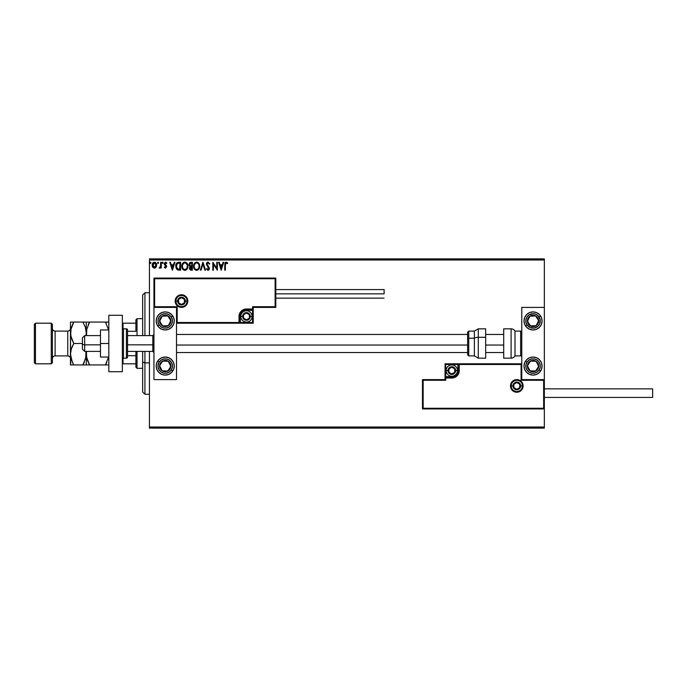 <?xml version="1.0" encoding="UTF-8"?>
<svg xmlns="http://www.w3.org/2000/svg" width="687" height="687" viewBox="0 0 687 687"><rect width="100%" height="100%" fill="white"/><g stroke="black" fill="none" stroke-linecap="round" stroke-linejoin="round"><path stroke-width="1.03" d="M149.431 260.004L544.336 260.004L544.336 307.398L521.768 307.398L521.768 379.602L544.336 379.602L544.336 260.004L149.431 260.004L149.431 335.6L149.431 260.004M544.336 408.937L544.336 426.996L149.431 426.996L149.431 351.401L149.431 428.121L544.336 428.121L149.431 428.121L149.431 426.996L544.336 426.996L544.336 428.121L544.336 307.398L521.768 307.398L521.768 379.602L544.336 379.602L543.657 380.28L521.089 380.28L521.089 364.488L459.259 364.488L458.693 373.427L457.078 375.841L454.665 377.455L445.726 378.022L445.726 380.28L423.158 380.28L423.158 408.267L543.657 408.267L543.657 380.28L543.657 408.267L423.158 408.267L423.158 380.28L422.479 379.602L422.479 408.937L544.336 408.937L543.657 408.267L544.336 408.937L544.336 379.602L543.657 380.28L521.089 380.28L521.347 364.23L458.581 364.488L458.581 370.576A6.767 6.767 0 0 1 451.814 377.352L445.726 377.352L445.047 378.022L445.047 379.602L422.479 379.602L422.479 408.937L423.158 408.267L422.479 408.937L544.336 408.937M156.035 267.183L156.593 264.624L155.374 262.434L153.416 262.434L152.299 264.117L152.497 266.711L153.905 268.076L155.726 267.569L156.627 265.13C156.636 263.499 155.897 262.503 154.395 262.159C152.892 262.503 152.153 263.499 152.171 265.13L152.763 267.183L154.395 268.136L156.035 267.183M160.672 262.262L161.282 262.262L160.672 262.262L160.535 266.384L159.152 267.939L159.977 268.042L160.672 267.183L160.672 268.033L161.282 268.033L161.282 262.262L161.282 268.033L161.282 262.262L160.672 262.262L160.578 266.187L159.152 267.939L160.672 267.183L160.672 268.033L161.282 268.033L160.672 268.033M165.627 268.128L166.64 266.393L164.974 263.473L166.855 262.941L165.455 262.168L164.391 263.25L164.519 264.718L166.039 266.65L165.584 267.406L164.674 266.822L164.322 267.312L165.49 268.136L164.322 267.312L165.49 268.136L166.649 266.625L164.932 263.799L165.67 262.872L166.503 263.482L166.855 262.941L165.601 262.159L164.322 263.834L166.039 266.65L165.455 267.423L164.674 266.822L164.322 267.312L164.674 266.822L165.524 267.423M178.783 262.262L177.272 262.589L176.258 263.748L175.932 267.638L177.547 269.879L180.621 270.163L180.621 262.262L178.783 262.262C176.679 262.554 175.674 263.834 175.76 266.109L177.547 269.879L180.621 270.163L180.621 262.262L180.621 270.163L179.427 270.163M190.788 262.262L192.369 262.262L189.724 262.614L188.925 264.504L190.17 266.522L189.475 267.732L189.672 269.313L190.497 270.068L192.369 270.163L192.369 262.262L192.369 270.163L192.369 262.262L190.788 262.262L188.925 264.504L190.17 266.522L189.432 268.205L191.252 270.163L192.369 270.163L191.063 270.154M201.025 270.163L200.364 270.163L202.897 262.262L200.364 270.163L201.025 270.163L202.948 264.169L204.872 270.163L205.533 270.163L203 262.262L205.533 270.163L203 262.262L200.364 270.163L201.025 270.163L202.948 264.169L204.872 270.163L205.533 270.163L204.872 270.163M216.774 262.262L216.774 268.136L212.824 262.262L212.824 270.163L213.425 270.163L213.425 264.272L217.375 270.163L217.375 262.262L216.774 262.262L217.375 262.262L216.774 262.262L216.774 268.136L212.824 262.262L212.824 270.163L213.425 270.163L213.425 264.272L217.375 270.163L217.375 262.262L217.247 270.163M225.379 264.907L225.697 263.138L227.397 263.576L227.706 262.975L226.212 262.065L224.924 263.078L224.769 270.163L225.379 270.163L225.379 264.907L226.221 262.872L227.397 263.576L227.706 262.975L226.212 262.065L224.769 264.83L224.769 270.163L225.379 270.163L225.379 264.607M223.095 262.262L223.756 262.262L221.223 270.163L223.756 262.262L223.095 262.262L222.287 264.796L220.063 264.796L219.256 262.262L218.595 262.262L221.128 270.163L223.756 262.262L223.095 262.262L222.287 264.796L220.063 264.796L219.256 262.262L218.595 262.262L221.128 270.163L218.595 262.262L219.256 262.262M208.006 262.065L206.761 262.786L206.34 264.194L208.676 268.016L208.316 269.467L206.916 268.54L206.444 269.029L207.963 270.36L209.037 269.751L209.363 268.205L207.148 264.984L207.036 263.671L208.049 262.872L209.286 264.186L209.784 263.791L208.006 262.065L206.34 264.194L208.771 268.557L207.972 269.553L206.916 268.54L206.444 269.029L207.963 270.36L209.38 268.523L206.95 264.212L208.049 262.872L209.286 264.186L209.784 263.791L208.006 262.065M196.662 270.36C194.567 269.879 193.545 268.497 193.579 266.212C193.545 268.497 194.567 269.879 196.662 270.36C198.706 269.828 199.702 268.428 199.659 266.178L198.921 263.482L196.963 262.082L194.739 262.941L193.622 265.508L193.983 268.316L195.95 270.266L198.157 269.819L199.565 267.234M187.912 266.178L186.744 262.915L184.168 262.159L182.003 264.804L182.003 267.638L183.558 269.974L185.61 270.257L187.208 268.9L187.912 266.178C187.937 263.928 186.924 262.554 184.863 262.065C182.811 262.571 181.797 263.963 181.84 266.212C181.797 268.497 182.819 269.879 184.915 270.36C186.958 269.828 187.955 268.428 187.912 266.178M174.292 262.262L174.953 262.262L172.42 270.163L174.953 262.262L174.292 262.262L173.476 264.796L171.261 264.796L170.445 262.262L169.783 262.262L172.317 270.163L174.953 262.262L174.292 262.262L173.476 264.796L171.261 264.796L170.445 262.262L169.783 262.262L172.317 270.163L169.783 262.262L170.445 262.262M163.205 262.82L162.321 262.382L162.587 263.464L163.205 262.82L162.699 263.482L163.205 262.82L162.699 263.482L162.192 262.82L162.699 263.482L162.192 262.82L162.699 262.159L162.192 262.82L162.699 262.159L163.205 262.82L162.699 262.159L163.205 262.82L162.699 262.159L163.205 262.82L162.699 262.159L162.192 262.82L162.699 262.159L162.192 262.82L162.759 263.473M158.551 262.82L157.924 262.176L157.658 263.258L158.517 263.052L158.044 263.482L158.551 262.82L158.044 263.482L157.538 262.82L158.044 263.482L157.538 262.82L158.044 262.159L157.538 262.82L158.044 262.159L158.551 262.82L158.044 263.482L157.538 262.82L158.044 262.159L158.551 262.82L158.044 263.482L157.538 262.82L158.044 262.159L158.551 262.82L158.044 262.159L158.551 262.82L158.044 262.159L157.538 262.82L158.044 262.159M150.444 263.482L150.951 262.82L150.444 262.159L150.951 262.82L150.444 262.159L149.938 262.82L150.444 262.159L150.951 262.82L150.831 262.382L149.972 262.597L150.333 263.464L150.951 262.82L150.444 263.482L150.951 262.82L150.444 263.482L149.938 262.82L150.444 263.482L149.938 262.82L150.444 262.159L149.938 262.82L150.444 262.159L150.951 262.82L150.444 263.482L149.938 262.82L150.444 262.159L150.951 262.82L150.444 263.482L149.938 262.82L150.444 262.159L150.951 262.82L150.505 263.473M544.336 258.879L149.431 258.879L544.336 258.879L544.336 260.004L544.336 258.879M225.379 270.163L224.769 270.163M224.924 263.069L225.405 262.34M227.706 262.975L227.397 263.576L226.066 262.889M227.397 263.576L226.221 262.872M221.18 268.256L220.329 265.603L222.021 265.603L221.18 268.256L220.329 265.603L222.021 265.603L221.18 268.256M213.425 270.163L212.824 270.163L212.961 262.262M209.784 263.791L209.088 263.756M208.29 262.906L207.817 262.898M207.337 263.181L207.036 263.671M206.967 263.937L207.251 265.165M206.95 264.212L209.071 267.32M209.372 268.686L209.046 269.742M208.479 270.249L207.963 270.36M206.444 269.029L206.916 268.54L207.208 269.038M207.611 269.45L206.916 268.54L207.972 269.553L208.771 268.557L207.654 266.745M208.728 268.892L208.487 267.647M207.809 262.073L207.096 262.408M199.307 268.17L198.955 268.9M198.947 268.9L198.517 269.476M198.311 269.682L198.758 269.192M199.659 266.178C199.685 263.928 198.672 262.554 196.611 262.065C194.55 262.571 193.545 263.963 193.579 266.212M194.043 263.988L193.786 264.684M194.309 263.49L194.73 262.941M196.963 262.082L197.95 262.46M198.028 262.511L198.491 262.915M198.835 267.612L198.964 267.088M196.963 269.519L196.628 269.553C194.971 269.141 194.163 268.024 194.189 266.221L194.223 266.788L194.189 266.221C194.155 264.392 194.962 263.276 196.628 262.872C198.277 263.284 199.075 264.383 199.05 266.178L199.015 265.611L199.05 266.178C199.084 267.99 198.285 269.115 196.628 269.553L196.774 269.553M194.584 268.067L194.868 268.548M194.61 268.11L194.327 267.355M196.345 269.536L195.701 269.304M194.327 265.07L195.348 263.344M194.928 263.782L194.55 264.418M194.223 265.646L194.327 265.079M198.706 264.443L198.869 264.881M198.131 263.576L198.474 264.023M189.363 265.929L189.045 265.302M190.849 265.981L189.56 264.856M190.308 269.046L190.153 267.561L190.977 266.857M190.093 267.732L191.759 266.822L191.759 269.356L190.041 268.188L190.282 269.021M191.759 266.006L191.759 263.069L191.759 266.006M190.273 265.835L189.784 265.388M189.586 264.959L190.703 263.087M190.617 263.104L191.063 263.069M189.569 264.16L190.144 263.25M191.45 266.822L191.759 269.356L191.132 269.356M187.56 268.162L187.208 268.892M186.083 270.043L185.619 270.249M183.008 269.51L182.57 268.952M182.562 268.935L182.235 268.325M182.167 268.153L182.003 267.638M182.295 263.988L182.991 262.932M183.901 262.262L184.502 262.091M186.28 262.511L186.752 262.932M182.562 263.499L182.141 264.349M185.705 263.052L187.122 264.881M187.087 267.612L187.302 266.178C187.345 267.99 186.538 269.115 184.889 269.553L184.889 269.553C183.231 269.141 182.416 268.024 182.441 266.221C182.407 264.392 183.223 263.276 184.889 262.872C186.529 263.284 187.336 264.383 187.302 266.178L187.225 267.088M186.546 268.643L185.026 269.553M182.836 268.067L183.12 268.548M182.441 266.221L182.476 265.646L182.441 266.221M182.862 268.11L182.579 267.355M184.605 269.536L183.953 269.304M182.579 265.07L183.609 263.344M183.18 263.782L182.802 264.418M187.302 266.178L187.276 265.611L187.302 266.178M186.392 263.576L185.713 263.061M185.602 269.407L186.417 268.797M178.465 270.111L177.778 269.974M176.834 269.364L176.379 268.754M176.885 268.256L178.07 269.201L176.387 266.556L177.375 263.49L180.011 263.069L180.011 269.356L177.864 269.132L176.679 267.861M176.842 264.1L177.375 263.49M179.17 269.347L178.732 269.313M172.368 268.256L171.518 265.603L173.218 265.603L172.368 268.256L171.518 265.603L173.218 265.603L172.368 268.256M164.828 267.028L165.455 267.423L166.039 266.65L164.322 263.679M164.674 266.822L165.455 267.423L166.039 266.65L164.519 264.718M165.387 267.423L166.039 266.65L165.292 265.534M165.455 267.423L165.893 266.127L166.039 266.65M166.855 262.941L165.601 262.159L166.855 262.941L166.503 263.482L165.507 262.889M165.722 264.942L164.932 263.799L165.069 264.349L165.67 262.872L166.503 263.482L165.67 262.872L164.932 263.799L166.503 265.835M160.672 267.183L159.616 268.136L159.152 267.939L159.882 267.398M159.616 268.136L159.152 267.939M160.415 266.771L160.612 265.938M160.638 265.689L160.664 265.13M160.672 264.701L160.664 265.199M155.726 267.561L154.841 268.085M153.905 268.076L153.253 267.732M152.488 266.702L152.316 266.255M152.308 266.221L152.205 265.689M152.488 263.585L153.502 262.391M156.292 263.559L156.499 264.117L156.292 263.559M156.481 266.212L156.301 266.719M154.395 262.872L156.018 265.13L154.3 267.423L152.866 264.366L152.797 265.517L154.395 262.872L155.528 263.49M155.64 263.653L155.992 264.744M154.3 267.423L156.018 265.13L154.781 267.363M154.206 267.415L152.797 265.517M197.701 263.198L198.131 263.568M198.921 265.053L199.015 265.611M194.327 267.346L194.223 266.788M182.476 265.646L182.579 265.079M187.173 265.053L187.276 265.611M182.579 267.346L182.476 266.788M179.359 263.069L180.011 263.069L179.616 269.356M152.866 264.366L153.158 263.653M155.932 265.895L155.631 266.616M165.232 311.907A9.025 9.025 0 0 1 174.258 320.932A9.025 9.025 0 0 1 165.232 329.958L161.78 329.271L158.852 327.313L156.894 324.384L156.207 320.932L156.894 317.48L158.852 314.552L161.78 312.594L165.232 311.907L168.684 312.594L171.613 314.552L173.571 317.48L174.258 320.932L173.571 324.384L171.613 327.313L168.684 329.271L165.232 329.958A9.025 9.025 0 0 1 156.207 320.932A9.025 9.025 0 0 1 165.232 311.907M165.232 357.042A9.025 9.025 0 0 1 174.258 366.068A9.025 9.025 0 0 1 165.232 375.093L161.78 374.406L158.852 372.448L156.894 369.52L156.207 366.068L156.894 362.616L158.852 359.687L161.78 357.729L165.232 357.042L168.684 357.729L171.613 359.687L173.571 362.616L174.258 366.068L173.571 369.52L171.613 372.448L168.684 374.406L165.232 375.093A9.025 9.025 0 0 1 156.207 366.068A9.025 9.025 0 0 1 174.086 364.299M176.516 379.602L176.516 307.398L153.948 307.398L153.948 379.602L176.516 379.602L153.948 379.602L153.948 307.398L154.627 306.72L177.194 306.72L177.194 322.512L239.024 322.512L239.591 313.573L241.206 311.159L243.619 309.545L252.558 308.978L252.558 306.72L275.126 306.72L275.126 278.733L154.627 278.733L154.627 306.72L154.627 278.733L275.126 278.733L275.126 306.72L275.805 307.398L275.805 278.063L153.948 278.063L153.948 307.398L176.516 307.398L176.516 379.602M533.052 375.093A9.025 9.025 0 0 1 524.026 366.068A9.025 9.025 0 0 1 533.052 357.042L536.504 357.729L539.432 359.687L541.39 362.616L542.077 366.068L541.39 369.52L539.432 372.448L536.504 374.406L533.052 375.093L529.6 374.406L526.671 372.448L524.713 369.52L524.026 366.068L524.713 362.616L526.671 359.687L529.6 357.729L533.052 357.042A9.025 9.025 0 0 1 542.077 366.068A9.025 9.025 0 0 1 533.052 375.093A9.025 9.025 0 0 0 540.557 371.083A9.025 9.025 0 0 0 540.609 371.006L539.097 370.018A7.222 7.222 0 0 1 529.102 372.114A7.222 7.222 0 0 1 527.006 362.118L525.495 361.13L527.006 362.118L528.981 360.1L531.566 359L534.392 358.966L537.002 360.022L539.012 361.989L540.119 364.582L540.145 367.399L539.097 370.018L537.122 372.028L534.538 373.135L531.712 373.161L529.102 372.114L527.092 370.138L525.984 367.545L525.959 364.728L527.006 362.118A7.222 7.222 0 0 1 537.002 360.022A7.222 7.222 0 0 1 539.097 370.018L540.609 371.006M533.052 329.958A9.025 9.025 0 0 1 524.026 320.932A9.025 9.025 0 0 1 533.052 311.907L536.504 312.594L539.432 314.552L541.39 317.48L542.077 320.932L541.39 324.384L539.432 327.313L536.504 329.271L533.052 329.958L529.6 329.271L526.671 327.313L524.713 324.384L524.026 320.932L524.713 317.48L526.671 314.552L529.6 312.594L533.052 311.907A9.025 9.025 0 0 1 542.077 320.932A9.025 9.025 0 0 1 533.052 329.958M84.673 344.84L82.414 344.462L82.414 349.142L82.414 337.858L82.414 344.462L84.673 344.84L84.673 351.401L84.673 344.84L100.465 344.84L84.673 344.84L84.673 335.6L84.673 344.84M153.948 345.037L152.823 344.84L152.823 351.401L152.823 344.84L127.55 344.84L152.823 344.84L152.823 335.6L152.823 344.84L153.948 345.037M503.717 345.037L485.666 345.037L503.717 345.037M467.615 345.037L176.516 345.037L467.615 345.037M511.162 385.922L512.966 385.922L511.162 385.922A5.642 5.642 0 0 1 516.804 380.28A5.642 5.642 0 0 1 522.446 385.922L523.125 385.922A6.32 6.32 0 0 0 516.804 379.602A6.32 6.32 0 0 0 510.484 385.922A6.32 6.32 0 0 0 516.804 392.243A6.32 6.32 0 0 0 523.125 385.922L522.446 385.922A5.642 5.642 0 0 1 516.804 391.564A5.642 5.642 0 0 1 511.162 385.922L510.484 385.922L510.604 384.694L512.339 381.457L514.383 380.083L516.804 379.602L519.226 380.083L521.27 381.457L522.644 383.509L523.125 385.922L522.644 388.344L521.27 390.388L519.226 391.762L516.804 392.243L514.383 391.762L512.339 390.388L510.604 387.159L510.484 385.922L511.162 385.922A5.642 5.642 0 0 1 516.804 380.28A5.642 5.642 0 0 1 522.446 385.922A5.642 5.642 0 0 1 516.804 391.564A5.642 5.642 0 0 1 511.162 385.922L511.592 388.086M521.768 363.809L445.047 363.809L445.047 379.602L422.479 379.602L423.158 380.28L445.726 380.28L445.047 379.602L445.726 380.28L445.726 378.022L445.047 378.022A0.678 0.678 0 0 1 445.726 377.352L445.726 376.674L453.008 376.553L455.198 375.643L457.448 372.912L457.911 370.576L457.911 364.488L445.726 364.488L445.726 376.674L451.814 376.674L451.814 377.352L445.726 377.352L445.726 376.674L445.047 376.674L445.047 378.022L445.726 378.022L445.726 377.352L445.726 378.022L451.814 378.022L451.814 376.674A6.089 6.089 0 0 0 457.911 370.576L458.581 370.576A6.767 6.767 0 0 1 451.814 377.352L451.814 378.022A7.445 7.445 0 0 0 459.259 370.576L457.911 370.576L457.911 364.488L458.581 364.488L458.581 370.576L459.259 370.576L459.259 363.809L459.259 364.488L458.581 364.488A0.678 0.678 0 0 1 459.259 363.809L445.047 363.809L445.047 376.674L445.726 376.674L445.726 364.488L445.047 363.809L445.726 364.488L457.911 364.488L457.911 363.809L457.911 364.488L458.581 364.488A0.678 0.678 0 0 1 459.259 363.809L521.768 363.809M512.116 389.057L512.811 389.915M513.67 390.611L515.705 391.453M516.804 391.564L518.96 391.135M519.939 390.611L520.798 389.915M521.493 389.057L522.335 387.021M522.446 385.922L520.643 385.922A3.839 3.839 0 0 1 516.804 389.761A3.839 3.839 0 0 1 512.966 385.922L514.091 383.209L516.804 382.084L519.518 383.209L520.643 385.922L519.518 388.636L516.804 389.761L514.091 388.636L512.966 385.922A3.839 3.839 0 0 1 516.804 382.084A3.839 3.839 0 0 1 520.643 385.922L522.446 385.922L522.017 383.767M521.493 382.788L520.798 381.938M519.939 381.233L517.904 380.392M516.804 380.28L514.649 380.71M513.67 381.233L512.811 381.938M512.116 382.788L511.274 384.823M187.122 301.078L185.318 301.078A3.839 3.839 0 0 1 181.48 304.916A3.839 3.839 0 0 1 177.641 301.078L178.766 298.364L181.48 297.239L184.193 298.364L185.318 301.078L184.193 303.791L181.48 304.916L178.766 303.791L177.641 301.078L175.838 301.078L177.641 301.078A3.839 3.839 0 0 1 181.48 297.239A3.839 3.839 0 0 1 185.318 301.078L187.122 301.078A5.642 5.642 0 0 1 181.48 306.72A5.642 5.642 0 0 1 175.838 301.078L175.159 301.078A6.32 6.32 0 0 0 181.48 307.398A6.32 6.32 0 0 0 187.8 301.078A6.32 6.32 0 0 0 181.48 294.757A6.32 6.32 0 0 0 175.159 301.078L175.838 301.078A5.642 5.642 0 0 1 181.48 295.436A5.642 5.642 0 0 1 187.122 301.078L187.8 301.078L187.671 302.306L185.945 305.543L183.893 306.917L181.48 307.398L179.058 306.917L177.014 305.543L175.64 303.491L175.159 301.078L175.64 298.656L177.014 296.612L179.058 295.238L181.48 294.757L183.893 295.238L185.945 296.612L187.671 299.841L187.8 301.078L187.122 301.078A5.642 5.642 0 0 1 181.48 306.72A5.642 5.642 0 0 1 175.838 301.078A5.642 5.642 0 0 1 181.48 295.436A5.642 5.642 0 0 1 187.122 301.078L186.692 298.914M253.237 307.398L275.805 307.398L275.805 278.063L275.126 278.733L275.805 278.063L153.948 278.063L154.627 278.733L153.948 278.063L153.948 307.398L154.627 306.72L177.194 306.72L176.928 322.77L239.694 322.512L239.694 316.424A6.767 6.767 0 0 1 246.47 309.648L252.558 309.648L253.237 308.978L253.237 307.398L275.805 307.398L275.126 306.72L252.558 306.72L253.237 307.398L252.558 306.72L252.558 308.978L253.237 308.978L253.237 307.398M176.516 323.191L253.237 323.191L253.237 308.978A0.678 0.678 0 0 1 252.558 309.648L252.558 310.326L245.276 310.447L243.086 311.357L240.836 314.088L240.373 316.424L240.373 322.512L252.558 322.512L252.558 310.326L246.47 310.326L246.47 309.648L252.558 309.648L252.558 310.326L253.237 310.326L253.237 308.978L252.558 308.978L252.558 309.648L252.558 308.978L246.47 308.978L246.47 310.326A6.089 6.089 0 0 0 240.373 316.424L239.694 316.424A6.767 6.767 0 0 1 246.47 309.648L246.47 308.978A7.445 7.445 0 0 0 239.024 316.424L240.373 316.424L240.373 322.512L239.694 322.512L239.694 316.424L239.024 316.424L239.024 323.191L239.024 322.512L239.694 322.512A0.678 0.678 0 0 1 239.024 323.191L253.237 323.191L253.237 310.326L252.558 310.326L252.558 322.512L253.237 323.191L252.558 322.512L240.373 322.512L240.373 323.191L240.373 322.512L239.694 322.512A0.678 0.678 0 0 1 239.024 323.191L176.516 323.191M186.168 297.943L185.464 297.085M184.614 296.389L182.579 295.547M181.48 295.436L179.316 295.865M178.345 296.389L177.486 297.085M176.791 297.943L175.949 299.979M175.838 301.078L176.267 303.233M176.791 304.212L177.486 305.062M178.345 305.767L180.38 306.608M181.48 306.72L183.635 306.29M184.614 305.767L185.464 305.062M186.168 304.212L187.01 302.177M249.398 315.573L249.398 314.732A3.383 3.383 0 0 1 249.853 316.424L248.857 314.028L246.47 313.04L244.074 314.028L243.086 316.424L244.074 318.811L246.47 319.807L248.857 318.811L249.853 316.424A3.383 3.383 0 0 1 243.533 318.115A3.383 3.383 0 0 1 246.47 313.04L243.533 314.732L243.533 318.115L246.47 319.807L249.398 318.115L249.398 316.424L249.398 318.115L246.47 319.807L243.533 318.115L243.533 314.732L246.47 313.04A3.383 3.383 0 0 1 249.398 314.732L246.47 313.04L249.398 314.732L249.398 315.573M242.631 316.424A3.839 3.839 0 0 1 246.47 312.585A3.839 3.839 0 0 1 250.3 316.424L252.112 316.424A5.642 5.642 0 0 0 246.47 310.782A5.642 5.642 0 0 0 240.828 316.424L242.631 316.424L243.756 313.71L246.47 312.585L249.183 313.71L250.3 316.424L249.183 319.137L246.47 320.254L243.756 319.137L242.631 316.424L240.828 316.424A5.642 5.642 0 0 1 246.47 310.782A5.642 5.642 0 0 1 252.112 316.424A5.642 5.642 0 0 1 246.47 322.066A5.642 5.642 0 0 1 240.828 316.424A5.642 5.642 0 0 0 246.47 322.066A5.642 5.642 0 0 0 252.112 316.424L250.3 316.424A3.839 3.839 0 0 1 246.47 320.254A3.839 3.839 0 0 1 242.631 316.424M454.742 369.735L454.742 368.885A3.383 3.383 0 0 1 455.198 370.576L454.21 368.189L451.814 367.193L449.418 368.189L448.431 370.576L449.418 372.972L451.814 373.96L454.21 372.972L455.198 370.576A3.383 3.383 0 0 1 448.886 372.268A3.383 3.383 0 0 1 451.814 367.193L448.886 368.885L448.886 372.268L451.814 373.96L454.742 372.268L454.742 370.576L454.742 372.268L451.814 373.96L448.886 372.268L448.886 368.885L451.814 367.193A3.383 3.383 0 0 1 454.742 368.885L451.814 367.193L454.742 368.885L454.742 369.735M447.976 370.576A3.839 3.839 0 0 1 451.814 366.746A3.839 3.839 0 0 1 455.653 370.576L457.456 370.576A5.642 5.642 0 0 0 451.814 364.934A5.642 5.642 0 0 0 446.172 370.576L447.976 370.576L449.1 367.863L451.814 366.746L454.528 367.863L455.653 370.576L454.528 373.29L451.814 374.415L449.1 373.29L447.976 370.576L446.172 370.576A5.642 5.642 0 0 1 451.814 364.934A5.642 5.642 0 0 1 457.456 370.576A5.642 5.642 0 0 1 451.814 376.218A5.642 5.642 0 0 1 446.172 370.576A5.642 5.642 0 0 0 451.814 376.218A5.642 5.642 0 0 0 457.456 370.576L455.653 370.576A3.839 3.839 0 0 1 451.814 374.415A3.839 3.839 0 0 1 447.976 370.576M519.733 385.081L519.733 384.231A3.383 3.383 0 0 1 520.188 385.922L519.2 383.526L516.804 382.539L514.408 383.526L513.421 385.922L514.408 388.318L516.804 389.306L519.2 388.318L520.188 385.922A3.383 3.383 0 0 1 513.876 387.614A3.383 3.383 0 0 1 516.804 382.539L513.876 384.231L513.876 387.614L516.804 389.306L519.733 387.614L519.733 385.922L519.733 387.614L516.804 389.306L513.876 387.614L513.876 384.231L516.804 382.539A3.383 3.383 0 0 1 519.733 384.231L516.804 382.539L519.733 384.231L519.733 385.081M184.408 300.228L184.408 299.386A3.383 3.383 0 0 1 184.863 301.078L183.876 298.682L181.48 297.694L179.084 298.682L178.096 301.078L179.084 303.474L181.48 304.461L183.876 303.474L184.863 301.078A3.383 3.383 0 0 1 178.543 302.769A3.383 3.383 0 0 1 181.48 297.694L178.543 299.386L178.543 302.769L181.48 304.461L184.408 302.769L184.408 301.078L184.408 302.769L181.48 304.461L178.543 302.769L178.543 299.386L181.48 297.694A3.383 3.383 0 0 1 184.408 299.386L181.48 297.694L184.408 299.386L184.408 300.228M160.758 363.981L159.599 365.759A5.642 5.642 0 0 1 160.509 362.976L161.144 363.397L160.372 364.574L161.144 363.397L160.509 362.976L159.873 364.308L159.71 367.227L162.149 370.791L166.391 371.59L169.955 369.151L170.754 364.909L168.315 361.345L164.073 360.546L160.509 362.976A5.642 5.642 0 0 1 170.865 366.377A5.642 5.642 0 0 1 162.149 370.791L167.783 371.1L170.865 366.377L168.315 361.345L162.682 361.036L161.144 363.397L162.682 361.036L166.202 361.225M171.278 370.018A7.222 7.222 0 0 1 161.282 372.114A7.222 7.222 0 0 1 159.186 362.118L157.675 361.13L159.186 362.118L161.162 360.1L163.746 359L166.563 358.966L169.182 360.022L171.192 361.989L172.3 364.582L172.325 367.399L171.278 370.018L169.303 372.028L166.709 373.135L163.892 373.161L161.282 372.114L159.272 370.138L158.165 367.545L158.139 364.728L159.186 362.118A7.222 7.222 0 0 1 169.182 360.022A7.222 7.222 0 0 1 171.278 370.018L172.789 371.006L171.278 370.018M174.086 367.828A9.025 9.025 0 0 1 172.789 371.006A9.025 9.025 0 0 1 172.738 371.074A9.025 9.025 0 0 1 156.378 367.828M156.378 367.82A9.025 9.025 0 0 1 156.378 364.308M156.378 364.299A9.025 9.025 0 0 1 157.675 361.13M174.086 364.308A9.025 9.025 0 0 1 174.086 367.82M165.67 370.98L162.149 370.791A5.642 5.642 0 0 1 159.599 365.759L162.149 370.791L159.599 365.759L160.372 364.574M166.907 361.268L168.315 361.345L170.865 366.377L167.783 371.1L166.374 371.023M170.23 365.115L169.912 364.488M161.187 368.902L161.505 369.529M528.578 363.981L527.418 365.759A5.642 5.642 0 0 1 528.329 362.976L528.964 363.397L528.191 364.574L528.964 363.397L528.329 362.976L527.693 364.308L527.53 367.227L529.969 370.791L534.211 371.59L537.775 369.151L538.574 364.909L536.135 361.345L531.893 360.546L528.329 362.976A5.642 5.642 0 0 1 538.685 366.377A5.642 5.642 0 0 1 529.969 370.791L535.602 371.1L538.685 366.377L536.135 361.345L530.501 361.036L528.964 363.397L530.501 361.036L534.022 361.225M533.49 370.98L529.969 370.791A5.642 5.642 0 0 1 527.418 365.759L529.969 370.791L527.418 365.759L528.191 364.574M534.726 361.268L536.135 361.345L538.685 366.377L535.602 371.1L534.194 371.023M538.05 365.115L537.732 364.488M529.007 368.902L529.333 369.529M536.753 317.677L535.602 315.9A5.642 5.642 0 0 1 537.775 317.849L537.14 318.261L536.367 317.085L537.14 318.261L537.775 317.849L536.813 316.733L534.211 315.41L529.969 316.209L527.53 319.773L528.329 324.024L531.893 326.454L536.135 325.655L538.574 322.091L537.775 317.849A5.642 5.642 0 0 1 530.501 325.964A5.642 5.642 0 0 1 529.969 316.209L527.418 321.241L530.501 325.964L536.135 325.655L538.685 320.623L537.14 318.261L538.685 320.623L537.097 323.766M541.906 322.701A9.025 9.025 0 0 1 525.495 325.87L527.006 324.882A7.222 7.222 0 0 1 529.102 314.886A7.222 7.222 0 0 1 539.097 316.982L540.609 315.994A9.025 9.025 0 0 1 541.906 319.172M524.198 319.172A9.025 9.025 0 0 1 540.557 315.917A9.025 9.025 0 0 1 540.609 315.994L539.097 316.982A7.222 7.222 0 0 1 537.002 326.978A7.222 7.222 0 0 1 527.006 324.882L525.959 322.272L525.984 319.455L527.092 316.862L529.102 314.886L533.129 313.71L535.886 314.294L538.213 315.883L540.145 319.601L539.69 323.766L538.101 326.093L534.392 328.034L530.218 327.579L527.006 324.882L525.495 325.87A9.025 9.025 0 0 1 524.198 322.701M524.198 322.692A9.025 9.025 0 0 1 524.198 319.18M541.906 319.18A9.025 9.025 0 0 1 541.906 322.692M528.372 319.361L529.969 316.209A5.642 5.642 0 0 1 535.602 315.9L529.969 316.209L535.602 315.9L536.367 317.085M536.77 324.401L536.135 325.655L530.501 325.964L527.418 321.241L528.054 319.987M531.91 325.887L532.614 325.853M532.082 316.097L531.377 316.132M168.933 317.677L167.783 315.9A5.642 5.642 0 0 1 169.955 317.849L169.32 318.261L168.547 317.085L169.32 318.261L169.955 317.849L168.993 316.733L166.391 315.41L162.149 316.209L159.71 319.773L160.509 324.024L164.073 326.454L168.315 325.655L170.754 322.091L169.955 317.849A5.642 5.642 0 0 1 162.682 325.964A5.642 5.642 0 0 1 162.149 316.209L159.599 321.241L162.682 325.964L168.315 325.655L170.865 320.623L169.32 318.261L170.865 320.623L169.268 323.766M159.186 324.882A7.222 7.222 0 0 1 161.282 314.886A7.222 7.222 0 0 1 171.278 316.982L172.789 315.994L171.278 316.982L172.325 319.601L172.3 322.418L171.192 325.011L169.182 326.978L166.563 328.034L163.746 328L161.162 326.9L159.186 324.882L158.139 322.272L158.165 319.455L159.272 316.862L161.282 314.886L163.892 313.839L166.709 313.865L169.303 314.972L171.278 316.982A7.222 7.222 0 0 1 169.182 326.978A7.222 7.222 0 0 1 159.186 324.882L157.675 325.87L159.186 324.882M157.675 325.87A9.025 9.025 0 0 1 156.378 322.701M156.378 322.692A9.025 9.025 0 0 1 156.378 319.18M156.378 319.172A9.025 9.025 0 0 1 172.738 315.917A9.025 9.025 0 0 1 172.789 315.994M160.552 319.361L162.149 316.209A5.642 5.642 0 0 1 167.783 315.9L162.149 316.209L167.783 315.9L168.547 317.085M168.95 324.401L168.315 325.655L162.682 325.964L159.599 321.241L160.234 319.987M164.09 325.887L164.794 325.853M164.262 316.097L163.549 316.132M511.094 328.833L511.094 358.167A4.517 4.517 0 0 0 515.001 355.909L515.001 331.091A4.517 4.517 0 0 0 511.094 328.833L503.717 328.833L503.717 358.167L511.094 358.167L511.094 328.833A4.517 4.517 0 0 1 515.001 331.091L515.001 355.909L520.643 355.909A1.125 1.125 0 0 0 521.768 354.784A1.125 1.125 0 0 1 520.643 355.909L520.643 331.091L520.643 355.909L515.001 355.909A4.517 4.517 0 0 1 511.094 358.167L503.717 358.167L503.717 328.833L511.094 328.833M521.768 332.216A1.125 1.125 0 0 0 520.643 331.091L515.001 331.091L520.643 331.091A1.125 1.125 0 0 1 521.768 332.216M478.289 358.107L478.289 337.3A4.517 1.906 180 0 0 474.382 338.253L474.382 355.866M468.74 355.866L468.74 338.253A1.125 0.481 180 0 0 467.615 338.734L467.615 354.741M478.289 358.167L485.666 358.167L485.666 337.3L478.289 337.3L478.289 358.167L474.382 355.909L474.382 338.253L468.74 338.253L468.74 355.909L467.615 354.784L467.615 332.345M485.666 358.15L485.666 328.833L478.289 328.833L478.289 337.3L485.666 337.3L485.666 328.85M474.382 331.134L474.382 338.253L474.382 331.091L468.74 331.091L468.74 338.253L474.382 338.253A4.517 1.906 0 0 1 478.289 337.3L478.289 328.893M467.615 338.167L467.615 339.687M467.615 332.259L467.615 338.734A1.125 0.481 0 0 1 468.74 338.253L468.74 331.134M544.336 397.43L652.65 397.43L652.65 388.859L544.336 388.859L652.65 388.859L652.65 397.43L544.336 397.43M384.119 293.856L275.805 293.856L384.119 293.856L384.119 289.57L384.119 293.856M100.465 357.042L108.821 357.042L100.465 357.042L100.465 343.5L108.821 343.5L100.465 343.5L100.465 329.958L108.821 329.958L100.465 329.958L100.465 357.042M108.821 371.71L108.821 315.29L122.355 315.29L108.821 315.29L108.821 371.71L122.355 371.71L122.355 315.29L122.355 371.71L108.821 371.71M123.488 358.167L123.488 328.833A1.125 1.125 0 0 0 122.355 329.958A1.125 1.125 0 0 1 123.488 328.833L123.488 358.167L126.417 358.167A1.125 1.125 0 0 0 127.55 357.042L127.55 329.958A1.125 1.125 0 0 0 126.417 328.833L126.417 358.167L126.417 328.833L123.488 328.833L126.417 328.833A1.125 1.125 0 0 1 127.55 329.958L127.55 357.042A1.125 1.125 0 0 1 126.417 358.167L123.488 358.167A1.125 1.125 0 0 1 122.355 357.042A1.125 1.125 0 0 0 123.488 358.167M144.923 362.891L144.923 351.401L144.923 362.891L149.431 362.891L144.923 362.891L144.923 394.269L144.923 362.891L142.664 362.023L144.923 362.891M144.923 335.6L144.923 292.731L144.923 335.6M142.664 294.981L142.664 335.6L142.664 294.981L144.923 292.731L149.431 292.731M142.664 351.401L142.664 362.023L142.664 351.401M142.664 392.019L142.664 362.023L142.664 392.019L144.923 394.269L149.431 394.269M135.897 355.703L135.897 367.193L137.022 368.326L137.022 351.401L137.022 368.326L142.664 368.326L137.022 368.326L135.897 367.193L135.897 351.401L135.897 355.703L127.55 355.703L135.897 355.703M135.897 331.297L135.897 323.191L135.897 331.297L127.55 331.297L135.897 331.297M135.897 319.807L135.897 323.191L135.897 319.807L137.022 318.674L135.897 319.807M137.022 335.6L137.022 318.674L137.022 335.6M142.664 318.674L137.022 318.674L142.664 318.674M122.355 363.809L135.897 363.809L123.033 363.809L123.033 358.073L123.033 363.809L122.355 363.809M135.897 323.191L122.355 323.191L123.033 323.191L123.033 328.927L123.033 323.191L135.897 323.191M51.276 363.809L52.401 362.684L52.401 324.316L51.276 323.191L51.276 363.809L51.276 323.191L35.475 323.191L34.35 324.316L34.35 362.684L35.475 363.809L35.475 323.191L35.475 363.809L51.276 363.809L35.475 363.809L34.35 362.684L34.35 324.316L35.475 323.191L51.276 323.191L52.401 324.316L52.401 362.684L51.276 363.809M67.747 355.909A2.705 2.705 0 0 1 70.452 358.623A2.705 2.705 0 0 0 67.747 355.909L67.747 331.091L55.115 331.091A2.705 2.705 0 0 1 52.401 328.377A2.705 2.705 0 0 0 55.115 331.091L55.115 355.909L67.747 355.909L55.115 355.909A2.705 2.705 0 0 0 52.401 358.623A2.705 2.705 0 0 1 55.115 355.909L55.115 331.091L67.747 331.091A2.705 2.705 0 0 0 70.452 328.377A2.705 2.705 0 0 1 67.747 331.091L67.747 355.909M108.58 356.991L105.497 364.934L89.568 364.934L86.493 357.034L86.493 351.401L86.493 357.017L86.253 354.217L87.189 359.756L89.568 364.934L105.497 364.934L108.58 356.991M86.828 328.446L86.493 335.6L86.493 330.009L89.568 322.066L105.497 322.066L108.572 329.966L105.497 322.066L87.215 322.066M108.821 322.066L105.523 322.066M88.228 324.625L89.568 322.066L88.228 322.066L89.568 322.066L86.493 330.009L86.493 335.574M86.493 329.966L86.82 328.472M85.677 358.528L86.004 351.401L86.012 356.991L82.938 364.934L86.253 364.934L86.253 351.401L86.253 364.934L89.542 364.934M106.837 362.375L105.497 364.934L107.859 364.934M88.958 363.827L89.568 364.934L88.237 364.934M89.568 322.066L88.64 323.775M86.012 322.066L84.269 322.066L86.253 322.066L86.253 335.6L86.253 322.066L82.938 322.066L85.317 327.244L86.253 332.783L85.317 327.244L82.938 322.066L70.452 322.066L70.452 332.783L70.452 322.066L73.775 322.066L72.848 323.775M88.228 322.066L87.18 322.066M86.493 335.6L86.253 332.783L86.012 335.574M86.004 351.401L86.253 354.217L86.493 351.443M105.497 364.934L106.425 363.225M106.116 323.173L105.497 322.066L106.829 322.066M106.837 364.934L107.885 364.934M83.548 323.173L82.938 322.066L84.269 322.066M84.269 362.375L82.938 364.934L84.269 364.934L82.938 364.934L86.012 356.991L86.012 351.426M73.157 363.827L73.749 364.934L82.938 364.934L83.857 363.225M86.253 364.934L84.269 364.934M70.701 364.934L70.452 332.783L70.452 364.934L73.775 364.934L71.388 359.756L70.452 354.217L71.379 348.713L73.775 343.5L70.701 335.6L70.692 330.009L73.775 322.066L71.388 327.261M71.053 358.623L71.388 359.739M82.938 364.934L73.775 364.934L72.341 362.178L70.452 354.217L71.379 348.713L73.775 343.5L71.388 338.322L70.452 332.783L70.701 335.582M71.027 328.472L70.701 335.574M71.062 337.223L71.388 338.305M70.701 351.426L70.452 354.217M72.874 345.157L71.379 348.695M73.775 343.5L82.414 343.5L73.775 343.5L72.436 346.059M72.436 324.616L73.775 322.066L72.436 322.066M71.027 328.446L70.701 329.983M71.01 337.025L71.379 338.305M70.452 332.783L71.379 327.278M73.775 322.066L82.938 322.066M72.444 364.934L73.775 364.934M72.436 346.05L71.388 348.678M71.01 358.459L71.379 359.739M85.677 358.554L86.012 357.017M100.465 351.401L84.673 351.401L82.414 349.142M153.948 352.525L152.823 351.401L127.55 351.401M176.516 352.525L467.615 352.525M485.666 352.525L503.717 352.525M176.516 334.475L467.615 334.475M485.666 334.475L503.717 334.475M153.948 334.475L152.823 335.6L127.55 335.6M100.465 335.6L84.673 335.6L82.414 337.858M474.382 355.909L468.74 355.909M468.74 331.091L467.615 332.216M478.289 328.833L474.382 331.091M275.805 298.141L384.119 298.141M275.805 289.57L384.119 289.57"/></g></svg>
